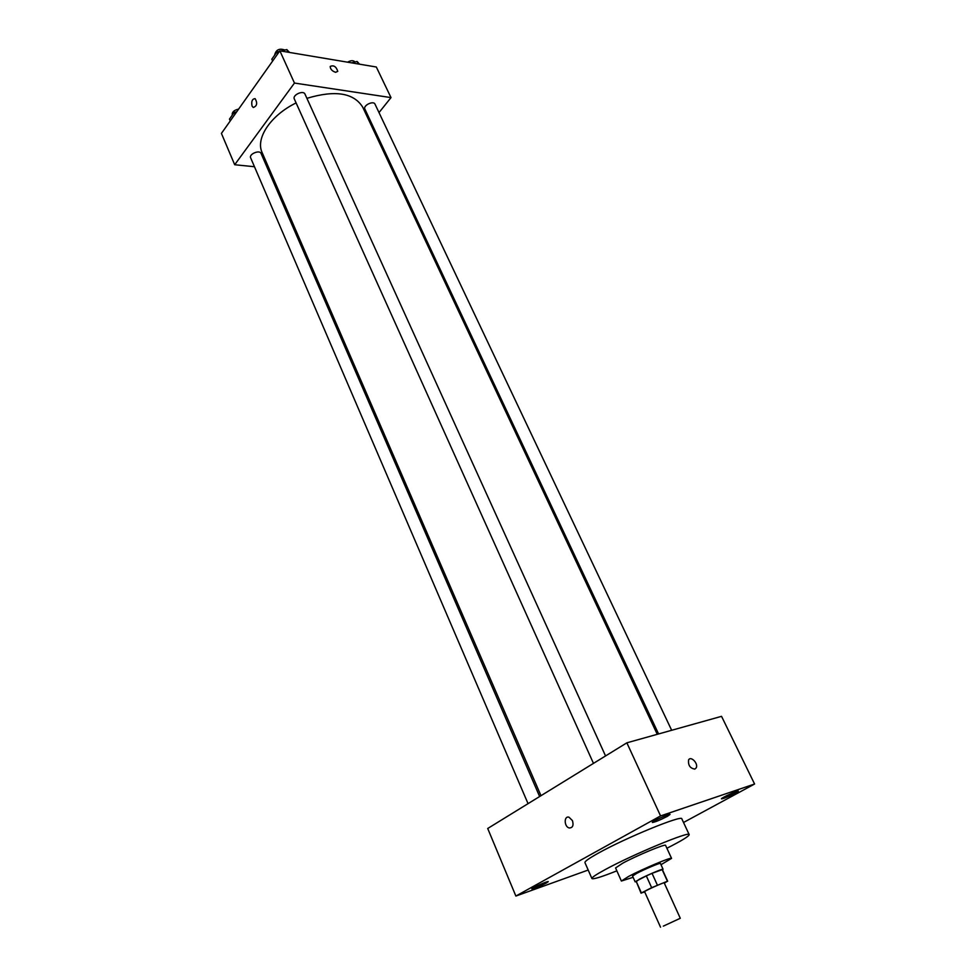 <?xml version="1.0" encoding="UTF-8"?>
<svg xmlns="http://www.w3.org/2000/svg" width="976" height="976" viewBox="0 0 976 976"><rect width="100%" height="100%" fill="white"/><g stroke="black" fill="none" stroke-linecap="round" stroke-linejoin="round"><path stroke-width="1.46" d="M663.314 926.139L680.284 918.27L663.314 926.139M660.532 927.188L644.587 891.674C643.806 891.271 664.4 881.975 664.18 882.829L680.284 918.27M664.327 883.134L667.438 881.218L651.651 887.696L641.391 892.93L644.721 891.966M651.651 887.696L646.332 875.899L636.132 881.194L641.391 892.93M641.086 893.247L636.132 881.194M646.332 875.899L652.041 873.325L657.385 885.122M667.682 881.243L662.375 869.567L652.041 873.325M662.484 869.811L663.058 869.25C663.326 868.311 647.198 875.118 639.231 879.303L635.949 881.792M635.144 881.853L632.546 876.021L636.596 873.435C644.538 869.226 660.654 862.455 660.41 863.431L663.058 869.25M662.106 869.518L667.438 881.218M660.996 864.699L671.561 858.38C672.061 856.586 642.867 868.835 628.593 876.436L621.383 881.035L633.107 877.29M671.561 858.38L665.583 845.375C666.01 843.398 636.852 855.501 622.688 863.211L615.575 867.957L621.383 881.035M666.901 848.242C681.626 840.775 689.056 836.237 689.178 834.614C690.252 830.674 632.814 854.488 605.352 869.518C596.141 874.508 591.651 877.509 591.907 878.534C593.201 879.51 601.509 876.948 616.856 870.836M591.907 878.534L584.941 862.613C584.624 861.442 589.04 858.319 598.166 853.244C625.372 837.945 682.7 814.496 681.834 818.864L689.178 834.614M735.453 793.098C728.316 796.721 723.655 798.636 721.459 798.856C720.593 798.173 738.32 790.048 738.332 791.121L735.453 793.098M546.231 883.085C539.179 886.647 534.384 888.599 531.859 888.953C531.078 888.282 548.329 880.608 548.268 881.645L546.231 883.085M667.364 816.339C659.813 820.194 654.798 822.231 652.322 822.463C651.419 821.682 670.073 813.215 670.073 814.411L667.364 816.339M683.517 822.487L754.582 784.021L660.569 815.924L515.877 896.053L588.186 870.043M660.569 815.924L626.86 742.821L721.545 716.335L754.582 784.021M626.86 742.821L487.707 828.49L515.877 896.053M572.448 820.621L568.959 817.193C563.774 815.607 564.079 826.904 569.252 827.965C572.729 827.88 573.79 825.428 572.448 820.621C573.79 825.428 572.729 827.88 569.252 827.965L569.252 827.965C564.079 826.904 563.774 815.607 568.971 817.193M694.827 769.088C690.154 768.356 688.068 765.355 688.556 760.072C690.618 755.387 698.645 763.574 696.205 767.868L694.827 769.088L696.205 767.868C698.645 763.574 690.618 755.4 688.544 760.072M540.985 795.684L262.129 152.573C255.322 138.482 270.547 115.375 296.094 102.931M306.903 98.332C335.171 89.877 353.763 92.818 362.706 107.153L657.263 734.318M593.469 763.378L294.313 98.954C292.202 95.001 303.414 89.926 305 94.123L605.547 755.936M528.053 803.651L250.637 157.807C248.746 154.11 259.677 149.535 261.068 153.452L539.63 796.526M658.593 733.94L364.878 109.08C362.877 105.481 373.503 100.308 375.016 104.164L671.671 730.292M379.005 112.582L390.998 97.6L294.459 83.058L234.691 164.737L254.468 166.725M267.375 168.018L268.888 168.177M370.343 123.403L371.136 122.403M390.998 97.6L376.321 67.002L279.868 50.825L294.459 83.058M279.868 50.825L221.418 133.407L234.691 164.737M252.052 106.067C251.161 101.358 252.186 98.881 255.126 98.649C257.652 103.127 257.042 106.079 253.272 107.494L252.052 106.067C251.161 101.358 252.186 98.881 255.126 98.649C257.664 103.127 257.042 106.079 253.272 107.494L252.052 106.067M335.598 72.309C332.084 71.102 330.291 69.137 330.205 66.429C333.707 64.928 336.232 66.575 337.769 71.358L335.598 72.309M330.205 66.429C333.707 64.941 336.232 66.575 337.769 71.358L335.585 72.309M359.546 64.184L357.118 61.476L351.567 62.854M357.118 61.476L358.302 63.977M347.578 62.183C350.957 60.28 353.446 60.207 355.032 62M236.704 111.801L234.191 112.435L229.47 119.109L230.251 120.926M234.191 112.435L234.972 114.241M232.3 115.107L232.239 114.985C231.959 112.069 234.081 110.117 238.608 109.117M289.604 52.46L286.81 49.593L280.954 51.008M279.49 51.362L276.903 51.984L271.804 59.194L272.633 61.049M286.81 49.593L287.993 52.192M276.903 51.984L277.733 53.839M274.61 55.217C275.879 49.752 279.307 48.031 284.919 50.044"/></g></svg>
